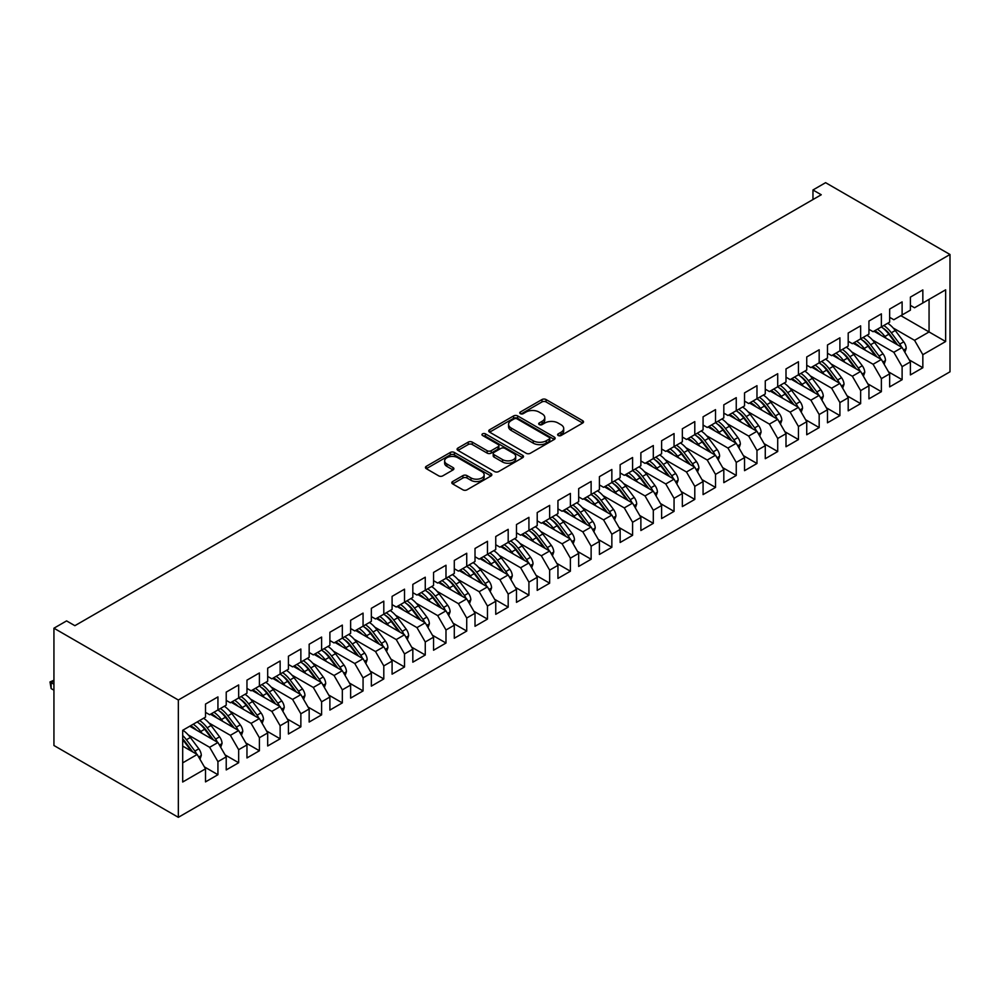 <?xml version="1.0" encoding="UTF-8"?>
<svg xmlns="http://www.w3.org/2000/svg" width="1000" height="1000" viewBox="0 0 1000 1000"><rect width="100%" height="100%" fill="white"/><g stroke="black" fill="none" stroke-linecap="round" stroke-linejoin="round"><path stroke-width="1.5" d="M558.212 435.513A2.013 1.163 0 0 0 561.062 435.513L582.688 423.038A2.875 1.663 0 0 0 583.525 421.863A2.875 1.663 0 0 0 582.688 420.688L546.05 399.538A2.875 1.663 0 0 0 541.987 399.538L520.363 412.013A2.013 1.163 0 0 0 519.775 412.837A2.013 1.163 0 0 0 520.363 413.663A2.013 1.163 0 0 0 523.212 413.663L526.013 412.05A9.213 5.312 0 0 1 539.038 412.05L542.087 413.812A9.213 5.312 0 0 1 544.788 417.575A9.213 5.312 0 0 1 542.087 421.325L539.288 422.95A2.013 1.163 0 0 0 538.7 423.762A2.013 1.163 0 0 0 539.288 424.588A2.013 1.163 0 0 0 542.137 424.588L544.938 422.975A9.213 5.312 0 0 1 557.962 422.975L561.013 424.738A9.213 5.312 0 0 1 563.713 428.5A9.213 5.312 0 0 1 561.013 432.25L558.212 433.875A2.013 1.163 0 0 0 557.625 434.7A2.013 1.163 0 0 0 558.212 435.513L558.212 433.875M452.65 481.55A2.875 1.663 0 0 0 451.8 482.725A2.875 1.663 0 0 0 452.65 483.9L462.925 489.825A2.875 1.663 0 0 0 466.987 489.825L491 475.962A2.875 1.663 0 0 0 491.85 474.787A2.875 1.663 0 0 0 491 473.612L454.375 452.463A2.875 1.663 0 0 0 450.3 452.463L426.287 466.325A2.875 1.663 0 0 0 425.45 467.5A2.875 1.663 0 0 0 426.287 468.675L438.7 475.85A2.875 1.663 0 0 0 442.775 475.85L453.05 469.913A2.875 1.663 0 0 0 453.9 468.738A2.875 1.663 0 0 0 453.05 467.562L446.9 464.012A7.7 4.45 0 0 1 444.637 460.863A7.7 4.45 0 0 1 449.4 456.763A7.7 4.45 0 0 1 457.788 457.725L481.9 471.65A7.7 4.45 0 0 1 484.15 474.787A7.7 4.45 0 0 1 479.4 478.9A7.7 4.45 0 0 1 471.012 477.925L466.987 475.613A2.875 1.663 0 0 0 462.925 475.613L452.65 481.55L452.65 483.9M53.938 628.2L178.337 700.013L178.337 817.325L53.938 745.5L53.938 628.2L66.588 620.9L74.875 625.688L821.25 194.762L812.962 189.975L812.962 199.562M812.962 189.975L825.6 182.675L950 254.5L178.337 700.013M526.213 453.288A2.875 1.663 0 0 0 530.288 453.288L554.3 439.425A2.875 1.663 0 0 0 555.138 438.25A2.875 1.663 0 0 0 554.3 437.075L517.663 415.925A2.875 1.663 0 0 0 513.6 415.925L489.588 429.787A2.875 1.663 0 0 0 488.738 430.962A2.875 1.663 0 0 0 489.588 432.137L526.213 453.288M483.363 435.95A2.013 1.163 0 0 1 485.412 436.238L522.612 457.713L498.638 471.562A2.875 1.663 0 0 1 494.562 471.562L457.938 450.412L457.938 448.062A2.875 1.663 0 0 0 457.088 449.237A2.875 1.663 0 0 0 457.938 450.412M457.938 448.062L468.212 442.125A2.875 1.663 0 0 1 472.287 442.125L487.137 450.7A2.875 1.663 0 0 0 491.213 450.7L498.025 446.763A2.875 1.663 0 0 0 498.875 445.588A2.875 1.663 0 0 0 498.025 444.412L482.562 435.487A2.013 1.163 0 0 1 481.975 434.663A2.013 1.163 0 0 1 483.212 433.587A2.013 1.163 0 0 1 485.412 433.837L522.65 455.337A2.875 1.663 0 0 1 523.488 456.512A2.875 1.663 0 0 1 522.65 457.688L522.65 455.337M178.337 817.325L950 371.8L950 254.5M900.863 315.663L929.062 331.95L929.062 299.387L945.65 289.812L922.837 302.975L922.837 289.925L910.4 297.113L910.4 310.163L902.113 314.95L902.113 301.9L889.663 309.075L889.663 322.125L881.375 326.912L881.375 313.863L868.938 321.05L868.938 334.1L860.638 338.888L860.638 325.838L848.2 333.025L848.2 346.062L839.912 350.85L839.912 337.812L827.475 344.988L827.475 358.038L819.175 362.825L819.175 349.775L806.737 356.962L806.737 370.012L798.45 374.8L798.45 361.75L786 368.925L786 381.975L777.712 386.763L777.712 373.713L765.275 380.9L765.275 393.95L756.975 398.738L756.975 385.688L744.538 392.875L744.538 405.913L736.25 410.7L736.25 397.663L723.812 404.837L723.812 417.887L715.512 422.675L715.512 409.625L703.075 416.812L703.075 429.862L694.788 434.65L694.788 421.6L682.337 428.775L682.337 441.825L674.05 446.613L674.05 433.562L661.612 440.75L661.612 453.8L653.312 458.587L653.312 445.538L640.875 452.713L640.875 465.763L632.587 470.55L632.587 457.512L620.15 464.688L620.15 477.738L611.85 482.525L611.85 469.475L599.412 476.662L599.412 489.7L591.125 494.487L591.125 481.45L578.675 488.625L578.675 501.675L570.388 506.463L570.388 493.413L557.95 500.6L557.95 513.65L549.65 518.438L549.65 505.387L537.212 512.562L537.212 525.612L528.925 530.4L528.925 517.35L516.487 524.538L516.487 537.587L508.188 542.375L508.188 529.325L495.75 536.512L495.75 549.55L487.463 554.338L487.463 541.3L475.012 548.475L475.012 561.525L466.725 566.312L466.725 553.263L454.288 560.45L454.288 573.5L445.988 578.288L445.988 565.237L433.55 572.413L433.55 585.462L425.262 590.25L425.262 577.2L412.825 584.388L412.825 597.438L404.525 602.225L404.525 589.175L392.088 596.362L392.088 609.4L383.8 614.188L383.8 601.15L371.35 608.325L371.35 621.375L363.062 626.163L363.062 613.112L350.625 620.3L350.625 633.337L342.325 638.138L342.325 625.087L329.888 632.263L329.888 645.312L321.6 650.1L321.6 637.05L309.163 644.237L309.163 657.288L300.863 662.075L300.863 649.025L288.425 656.2L288.425 669.25L280.138 674.038L280.138 660.987L267.688 668.175L267.688 681.225L259.4 686.012L259.4 672.962L246.962 680.15L246.962 693.188L238.663 697.975L238.663 684.938L226.225 692.113L226.225 705.163L217.938 709.95L217.938 696.9L205.5 704.087L205.5 717.138L182.688 730.3L182.688 782.013L205.5 768.838L197.2 754.475L182.688 746.1M945.65 289.812L945.65 341.525L922.837 354.688L914.55 340.325L893.188 327.987M909.262 359.9L922.837 367.738L922.837 354.688M922.837 367.738L910.4 374.913L910.4 361.863L902.113 366.662L893.812 352.287L872.463 339.963M888.525 371.863L902.113 379.7L902.113 366.662M902.113 379.7L889.663 386.887L889.663 373.837L881.375 378.625L873.088 364.263L851.725 351.938M867.8 383.837L881.375 391.675L881.375 378.625M881.375 391.675L868.938 398.85L868.938 385.812L860.638 390.6L852.35 376.238L830.987 363.9M847.062 395.8L860.638 403.638L860.638 390.6M860.638 403.638L848.2 410.825L848.2 397.775L839.912 402.562L831.612 388.2L810.263 375.875M826.325 407.775L839.912 415.613L839.912 402.562M839.912 415.613L827.475 422.8L827.475 409.75L819.175 414.538L810.888 400.175L789.525 387.837M805.6 419.738L819.175 427.587L819.175 414.538M819.175 427.587L806.737 434.762L806.737 421.712L798.45 426.5L790.15 412.137L768.8 399.812M784.862 431.712L798.45 439.55L798.45 426.5M798.45 439.55L786 446.737L786 433.688L777.712 438.475L769.425 424.113L748.062 411.775M764.137 443.688L777.712 451.525L777.712 438.475M777.712 451.525L765.275 458.7L765.275 445.662L756.975 450.45L748.688 436.087L727.325 423.75M743.4 455.65L756.975 463.488L756.975 450.45M756.975 463.488L744.538 470.675L744.538 457.625L736.25 462.413L727.95 448.05L706.6 435.725M722.663 467.625L736.25 475.462L736.25 462.413M736.25 475.462L723.812 482.65L723.812 469.6L715.512 474.387L707.225 460.025L685.863 447.688M701.938 479.588L715.512 487.438L715.512 474.387M715.512 487.438L703.075 494.613L703.075 481.562L694.788 486.35L686.488 471.987L665.125 459.663M681.2 491.562L694.788 499.4L694.788 486.35M694.788 499.4L682.337 506.587L682.337 493.537L674.05 498.325L665.763 483.963L644.4 471.625M660.475 503.537L674.05 511.375L674.05 498.325M674.05 511.375L661.612 518.55L661.612 505.513L653.312 510.3L645.025 495.925L623.663 483.6M639.738 515.5L653.312 523.337L653.312 510.3M653.312 523.337L640.875 530.525L640.875 517.475L632.587 522.263L624.288 507.9L602.938 495.575M619 527.475L632.587 535.312L632.587 522.263M632.587 535.312L620.15 542.487L620.15 529.45L611.85 534.237L603.562 519.875L582.2 507.537M598.275 539.438L611.85 547.288L611.85 534.237M611.85 547.288L599.412 554.462L599.412 541.413L591.125 546.2L582.825 531.838L561.462 519.513M577.537 551.413L591.125 559.25L591.125 546.2M591.125 559.25L578.675 566.438L578.675 553.387L570.388 558.175L562.1 543.812L540.737 531.475M556.812 563.375L570.388 571.225L570.388 558.175M570.388 571.225L557.95 578.4L557.95 565.35L549.65 570.138L541.362 555.775L520 543.45M536.075 575.35L549.65 583.188L549.65 570.138M549.65 583.188L537.212 590.375L537.212 577.325L528.925 582.112L520.625 567.75L499.275 555.413M515.337 587.325L528.925 595.163L528.925 582.112M528.925 595.163L516.487 602.337L516.487 589.3L508.188 594.087L499.9 579.725L478.537 567.388M494.613 599.288L508.188 607.125L508.188 594.087M508.188 607.125L495.75 614.312L495.75 601.263L487.463 606.05L479.162 591.688L457.8 579.362M473.875 611.263L487.463 619.1L487.463 606.05M487.463 619.1L475.012 626.287L475.012 613.237L466.725 618.025L458.425 603.663L437.075 591.325M453.15 623.225L466.725 631.075L466.725 618.025M466.725 631.075L454.288 638.25L454.288 625.2L445.988 629.987L437.7 615.625L416.337 603.3M432.413 635.2L445.988 643.037L445.988 629.987M445.988 643.037L433.55 650.225L433.55 637.175L425.262 641.963L416.962 627.6L395.613 615.262M411.675 647.175L425.262 655.013L425.262 641.963M425.262 655.013L412.825 662.188L412.825 649.15L404.525 653.938L396.238 639.562L374.875 627.238M390.95 659.137L404.525 666.975L404.525 653.938M404.525 666.975L392.088 674.163L392.088 661.112L383.8 665.9L375.5 651.538L354.137 639.212M370.213 671.112L383.8 678.95L383.8 665.9M383.8 678.95L371.35 686.137L371.35 673.088L363.062 677.875L354.762 663.512L333.413 651.175M349.487 683.075L363.062 690.925L363.062 677.875M363.062 690.925L350.625 698.1L350.625 685.05L342.325 689.837L334.038 675.475L312.675 663.15M328.75 695.05L342.325 702.887L342.325 689.837M342.325 702.887L329.888 710.075L329.888 697.025L321.6 701.812L313.3 687.45L291.95 675.113M308.012 707.025L321.6 714.862L321.6 701.812M321.6 714.862L309.163 722.038L309.163 708.988L300.863 713.787L292.575 699.412L271.212 687.087M287.288 718.988L300.863 726.825L300.863 713.787M300.863 726.825L288.425 734.013L288.425 720.962L280.138 725.75L271.837 711.388L250.475 699.062M266.55 730.962L280.138 738.8L280.138 725.75M280.138 738.8L267.688 745.975L267.688 732.938L259.4 737.725L251.1 723.363L229.75 711.025M245.825 742.925L259.4 750.763L259.4 737.725M259.4 750.763L246.962 757.95L246.962 744.9L238.663 749.688L230.375 735.325L209.013 723M225.087 754.9L238.663 762.738L238.663 749.688M238.663 762.738L226.225 769.925L226.225 756.875L217.938 761.663L209.638 747.3L188.287 734.963M204.35 766.862L217.938 774.712L217.938 761.663M217.938 774.712L205.5 781.888L205.5 768.838M205.5 712.35L209.638 714.737L217.938 709.95M182.688 762.862L197.2 754.475M226.225 700.375L230.375 702.763L238.663 697.975M209.638 747.3L217.938 742.513L189.737 726.225M226.225 756.875L217.938 742.513M246.962 688.4L251.1 690.8L259.4 686.012M230.375 735.325L238.663 730.537L210.475 714.262M246.962 744.9L238.663 730.537M267.688 676.438L271.837 678.825L280.138 674.038M251.1 723.363L259.4 718.575L231.2 702.288M267.688 732.938L259.4 718.575M288.425 664.463L292.575 666.862L300.863 662.075M271.837 711.388L280.138 706.6L251.938 690.325M288.425 720.962L280.138 706.6M309.163 652.5L313.3 654.887L321.6 650.1M292.575 699.412L300.863 694.625L272.663 678.35M309.163 708.988L300.863 694.625M329.888 640.525L334.038 642.925L342.325 638.138M313.3 687.45L321.6 682.663L293.4 666.375M329.888 697.025L321.6 682.663M350.625 628.55L354.762 630.95L363.062 626.163M334.038 675.475L342.325 670.688L314.137 654.412M350.625 685.05L342.325 670.688M371.35 616.587L375.5 618.975L383.8 614.188M354.762 663.512L363.062 658.725L334.862 642.438M371.35 673.088L363.062 658.725M392.088 604.612L396.238 607.013L404.525 602.225A22.425 12.95 60 0 1 411.987 609.525L419.4 619.425M375.5 651.538L383.8 646.75L355.6 630.475M392.088 661.112L383.8 646.75M412.825 592.65L416.962 595.037L425.262 590.25M396.238 639.562L404.525 634.775L376.325 618.5M412.825 649.15L404.525 634.775M433.55 580.675L437.7 583.075L445.988 578.288M416.962 627.6L425.262 622.812L397.062 606.538M433.55 637.175L425.262 622.812M454.288 568.713L458.425 571.1L466.725 566.312M437.7 615.625L445.988 610.837L417.8 594.562M454.288 625.2L445.988 610.837M475.012 556.737L479.162 559.125L487.463 554.338M458.425 603.663L466.725 598.875L438.525 582.587M475.012 613.237L466.725 598.875M495.75 544.763L499.9 547.163L508.188 542.375M479.162 591.688L487.463 586.9L459.263 570.625M495.75 601.263L487.463 586.9M516.487 532.8L520.625 535.188L528.925 530.4M499.9 579.725L508.188 574.938L479.988 558.65M516.487 589.3L508.188 574.938M537.212 520.825L541.362 523.225L549.65 518.438A22.425 12.95 60 0 1 557.112 525.737L564.525 535.638M520.625 567.75L528.925 562.962L500.725 546.688M537.212 577.325L528.925 562.962M557.95 508.862L562.1 511.25L570.388 506.463M541.362 555.775L549.65 550.988L521.462 534.712M557.95 565.35L549.65 550.988M578.675 496.887L582.825 499.288L591.125 494.487M562.1 543.812L570.388 539.025L542.188 522.737M578.675 553.387L570.388 539.025M599.412 484.913L603.562 487.312L611.85 482.525M582.825 531.838L591.125 527.05L562.925 510.775M599.412 541.413L591.125 527.05M620.15 472.95L624.288 475.337L632.587 470.55A22.425 12.95 60 0 1 640.037 477.863L647.463 487.762M603.562 519.875L611.85 515.087L583.65 498.8M620.15 529.45L611.85 515.087M640.875 460.975L645.025 463.375L653.312 458.587M624.288 507.9L632.587 503.113L604.388 486.838M640.875 517.475L632.587 503.113M661.612 449.012L665.763 451.4L674.05 446.613M645.025 495.925L653.312 491.138L625.125 474.862M661.612 505.513L653.312 491.138M682.337 437.038L686.488 439.438L694.788 434.65M665.763 483.963L674.05 479.175L645.85 462.887M682.337 493.537L674.05 479.175M703.075 425.062L707.225 427.463L715.512 422.675A22.425 12.95 60 0 1 722.975 429.988L730.387 439.875M686.488 471.987L694.788 467.2L666.587 450.925M703.075 481.562L694.788 467.2M723.812 413.1L727.95 415.487L736.25 410.7M707.225 460.025L715.512 455.238L687.312 438.95M723.812 469.6L715.512 455.238M744.538 401.125L748.688 403.525L756.975 398.738M727.95 448.05L736.25 443.263L708.05 426.987M744.538 457.625L736.25 443.263M765.275 389.162L769.425 391.55L777.712 386.763M748.688 436.087L756.975 431.287L728.787 415.012M765.275 445.662L756.975 431.287M786 377.188L790.15 379.588L798.45 374.8M769.425 424.113L777.712 419.325L749.513 403.05M786 433.688L777.712 419.325M806.737 365.225L810.888 367.612L819.175 362.825M790.15 412.137L798.45 407.35L770.25 391.075M806.737 421.712L798.45 407.35M827.475 353.25L831.612 355.637L839.912 350.85M810.888 400.175L819.175 395.387L790.975 379.1M827.475 409.75L819.175 395.387M848.2 341.275L852.35 343.675L860.638 338.888M831.612 388.2L839.912 383.413L811.712 367.137M848.2 397.775L839.912 383.413M868.938 329.312L873.088 331.7L881.375 326.912M852.35 376.238L860.638 371.45L832.45 355.163M868.938 385.812L860.638 371.45M889.663 317.337L893.812 319.738L902.113 314.95M873.088 364.263L881.375 359.475L853.175 343.2M889.663 373.837L881.375 359.475M910.4 305.375L914.55 307.762L922.837 302.975M893.812 352.287L902.113 347.5L873.913 331.225M910.4 361.863L902.113 347.5M914.55 340.325L929.062 331.95L945.65 341.525M559.012 435.8L561.013 434.65A9.213 5.312 0 0 0 563.713 430.887L563.713 428.5M544.788 417.575L544.788 419.963A9.213 5.312 0 0 1 542.087 423.725L540.087 424.875M582.65 423.05L546.05 401.925A2.875 1.663 0 0 0 541.987 401.925L521.163 413.95M554.263 439.45L517.663 418.325A2.875 1.663 0 0 0 513.6 418.325L489.625 432.163M549.212 439.075A2.013 1.163 0 0 0 549.8 438.25A2.013 1.163 0 0 0 549.212 437.425L517.05 418.862A2.013 1.163 0 0 0 514.2 418.862L511.25 420.562A9.213 5.312 0 0 0 508.562 424.325A9.213 5.312 0 0 0 511.25 428.088L533.237 440.775A9.213 5.312 0 0 0 546.263 440.775L549.212 439.075L549.212 441.463A2.013 1.163 0 0 0 549.8 440.637L549.8 438.25M508.562 424.325L508.562 426.725A9.213 5.312 0 0 0 511.25 430.475L511.25 428.088M549.212 441.463L546.263 443.162A9.213 5.312 0 0 1 533.237 443.162L511.25 430.475M457.975 450.425L468.212 444.525L468.212 442.125M498.875 445.588L498.875 447.987A2.875 1.663 0 0 1 498.025 449.162L491.213 453.1A2.875 1.663 0 0 1 487.137 453.1L472.287 444.525A2.875 1.663 0 0 0 468.212 444.525M502.55 459.6A7.7 4.45 0 0 0 510.95 460.562A7.7 4.45 0 0 0 515.7 456.463A7.7 4.45 0 0 0 513.438 453.312L504.95 448.413A2.875 1.663 0 0 0 500.875 448.413L494.062 452.35A2.875 1.663 0 0 0 493.212 453.525A2.875 1.663 0 0 0 494.062 454.7L502.55 459.6L502.55 462A7.7 4.45 0 0 0 510.95 462.962A7.7 4.45 0 0 0 515.7 458.85L515.7 456.463M493.212 453.525L493.212 455.913A2.875 1.663 0 0 0 494.062 457.088L494.062 454.7M502.55 462L494.062 457.088M484.15 474.787L484.15 477.188A7.7 4.45 0 0 1 479.4 481.287A7.7 4.45 0 0 1 471.012 480.325L466.987 478A2.875 1.663 0 0 0 462.925 478L452.688 483.913M444.637 460.863L444.637 463.263A7.7 4.45 0 0 0 446.9 466.4L446.9 464.012M453.013 469.938L446.9 466.4M490.962 475.988L454.375 454.862A2.875 1.663 0 0 0 450.3 454.862L426.325 468.7L426.287 466.325M904.875 352.3L906.213 348.438A7.775 4.487 -120 0 0 903.737 341.825L895.263 330.513A22.425 12.95 -120 0 0 887.763 323.237M886.3 338.375L884.9 336.5A22.425 12.95 -120 0 0 877.387 329.212M880.788 335.2A18.613 10.75 -120 0 0 874.65 330.8M901.513 347.163A7.775 4.487 -120 0 0 899.788 344.1L891.325 332.788A22.425 12.95 -120 0 0 883.812 325.5M882.688 327.912A18.613 10.75 60 0 1 889.837 334.538L897.613 344.913M881.325 326.938A22.425 12.95 60 0 1 888.838 334.225L896.25 344.125M884.137 364.263L885.475 360.412A7.775 4.487 -120 0 0 883 353.787L874.525 342.488A22.425 12.95 -120 0 0 867.025 335.2M865.575 350.35L864.163 348.462A22.425 12.95 -120 0 0 856.663 341.188M860.062 347.175A18.613 10.75 -120 0 0 853.913 342.775M880.775 359.125A7.775 4.487 -120 0 0 879.062 356.062L870.588 344.762A22.425 12.95 -120 0 0 863.088 337.475M861.963 339.888A18.613 10.75 60 0 1 869.112 346.5L876.888 356.875M860.6 338.913A22.425 12.95 60 0 1 868.1 346.2L875.512 356.087M863.413 376.238L864.75 372.375A7.775 4.487 -120 0 0 862.262 365.763L853.8 354.45A22.425 12.95 -120 0 0 846.287 347.175M844.837 362.325L843.425 360.438A22.425 12.95 -120 0 0 835.925 353.15M839.325 359.137A18.613 10.75 -120 0 0 833.188 354.738M860.037 371.1A7.775 4.487 -120 0 0 858.325 368.038L849.862 356.725A22.425 12.95 -120 0 0 842.35 349.45M841.225 351.85A18.613 10.75 60 0 1 848.375 358.475L856.15 368.85M839.862 350.887A22.425 12.95 60 0 1 847.375 358.162L854.788 368.062M842.675 388.212L844.013 384.35A7.775 4.487 -120 0 0 841.538 377.725L833.062 366.425A22.425 12.95 -120 0 0 825.562 359.137M824.112 374.288L822.7 372.413A22.425 12.95 -120 0 0 815.188 365.125M818.6 371.112A18.613 10.75 -120 0 0 812.45 366.712M839.312 383.062A7.775 4.487 -120 0 0 837.6 380L829.125 368.7A22.425 12.95 -120 0 0 821.625 361.413M820.5 363.825A18.613 10.75 60 0 1 827.65 370.45L835.413 380.825M819.137 362.85A22.425 12.95 60 0 1 826.637 370.138L834.05 380.037M821.95 400.175L823.288 396.312A7.775 4.487 -120 0 0 820.8 389.7L812.325 378.387A22.425 12.95 -120 0 0 804.825 371.112M803.375 386.262L801.963 384.375A22.425 12.95 -120 0 0 794.463 377.1M797.862 383.075A18.613 10.75 -120 0 0 791.725 378.675M818.575 395.037A7.775 4.487 -120 0 0 816.862 391.975L808.388 380.662A22.425 12.95 -120 0 0 800.888 373.387M799.762 375.8A18.613 10.75 60 0 1 806.912 382.413L814.688 392.788M798.4 374.825A22.425 12.95 60 0 1 805.9 382.1L813.312 392M801.213 412.15L802.55 408.288A7.775 4.487 -120 0 0 800.075 401.675L791.6 390.363A22.425 12.95 -120 0 0 784.1 383.075M782.638 398.225L781.237 396.35A22.425 12.95 -120 0 0 773.725 389.062M777.125 395.05A18.613 10.75 -120 0 0 770.987 390.65M797.85 407.013A7.775 4.487 -120 0 0 796.125 403.95L787.663 392.638A22.425 12.95 -120 0 0 780.15 385.35M779.025 387.762A18.613 10.75 60 0 1 786.175 394.387L793.95 404.762M777.663 386.788A22.425 12.95 60 0 1 785.175 394.075L792.588 403.975M780.475 424.113L781.812 420.262A7.775 4.487 -120 0 0 779.338 413.638L770.863 402.337A22.425 12.95 -120 0 0 763.363 395.05M761.912 410.2L760.5 408.312A22.425 12.95 -120 0 0 753 401.037M756.4 407.013A18.613 10.75 -120 0 0 750.25 402.612M777.113 418.975A7.775 4.487 -120 0 0 775.4 415.913L766.925 404.613A22.425 12.95 -120 0 0 759.425 397.325M758.3 399.738A18.613 10.75 60 0 1 765.45 406.35L773.225 416.725M756.938 398.762A22.425 12.95 60 0 1 764.438 406.037L771.85 415.938M759.75 436.087L761.087 432.225A7.775 4.487 -120 0 0 758.6 425.613L750.138 414.3A22.425 12.95 -120 0 0 742.625 407.025M741.175 422.175L739.762 420.288A22.425 12.95 -120 0 0 732.262 413M735.662 418.988A18.613 10.75 -120 0 0 729.525 414.588M756.375 430.95A7.775 4.487 -120 0 0 754.663 427.887L746.2 416.575A22.425 12.95 -120 0 0 738.688 409.3M737.562 411.7A18.613 10.75 60 0 1 744.712 418.325L752.487 428.7M736.2 410.725A22.425 12.95 60 0 1 743.713 418.013L751.125 427.912M739.013 448.062L740.35 444.2A7.775 4.487 -120 0 0 737.875 437.575L729.4 426.275A22.425 12.95 -120 0 0 721.9 418.988M720.45 434.137L719.038 432.262A22.425 12.95 -120 0 0 711.525 424.975M714.938 430.962A18.613 10.75 -120 0 0 708.787 426.562M735.65 442.912A7.775 4.487 -120 0 0 733.938 439.85L725.462 428.55A22.425 12.95 -120 0 0 717.962 421.262M716.825 423.675A18.613 10.75 60 0 1 723.988 430.3L731.75 440.675M718.288 460.025L719.625 456.163A7.775 4.487 -120 0 0 717.138 449.55L708.662 438.237A22.425 12.95 -120 0 0 701.162 430.962M699.712 446.112L698.3 444.225A22.425 12.95 -120 0 0 690.8 436.95M694.2 442.925A18.613 10.75 -120 0 0 688.062 438.525M714.912 454.888A7.775 4.487 -120 0 0 713.2 451.825L704.725 440.513A22.425 12.95 -120 0 0 697.225 433.237M696.1 435.65A18.613 10.75 60 0 1 703.25 442.262L711.025 452.638M694.737 434.675A22.425 12.95 60 0 1 702.237 441.95L709.65 451.85M697.55 472L698.888 468.137A7.775 4.487 -120 0 0 696.413 461.525L687.938 450.213A22.425 12.95 -120 0 0 680.425 442.925M678.975 458.075L677.575 456.2A22.425 12.95 -120 0 0 670.062 448.913M673.462 454.9A18.613 10.75 -120 0 0 667.325 450.5M694.188 466.85A7.775 4.487 -120 0 0 692.463 463.8L684 452.488A22.425 12.95 -120 0 0 676.488 445.2M675.362 447.612A18.613 10.75 60 0 1 682.513 454.237L690.288 464.613M674 446.637A22.425 12.95 60 0 1 681.513 453.925L688.925 463.825M676.812 483.963L678.15 480.1A7.775 4.487 -120 0 0 675.675 473.488L667.2 462.188A22.425 12.95 -120 0 0 659.7 454.9M658.25 470.05L656.838 468.162A22.425 12.95 -120 0 0 649.338 460.887M652.738 466.863A18.613 10.75 -120 0 0 646.587 462.463M673.45 478.825A7.775 4.487 -120 0 0 671.737 475.763L663.263 464.45A22.425 12.95 -120 0 0 655.763 457.175M654.638 459.588A18.613 10.75 60 0 1 661.787 466.2L669.562 476.575M653.275 458.612A22.425 12.95 60 0 1 660.775 465.887L668.188 475.788M656.087 495.938L657.425 492.075A7.775 4.487 -120 0 0 654.938 485.462L646.475 474.15A22.425 12.95 -120 0 0 638.962 466.875M637.513 482.025L636.1 480.138A22.425 12.95 -120 0 0 628.6 472.85M632 478.837A18.613 10.75 -120 0 0 625.862 474.438M652.712 490.8A7.775 4.487 -120 0 0 651 487.738L642.537 476.425A22.425 12.95 -120 0 0 635.025 469.15M633.9 471.55A18.613 10.75 60 0 1 641.05 478.175L648.825 488.55M635.35 507.912L636.688 504.05A7.775 4.487 -120 0 0 634.212 497.425L625.737 486.125A22.425 12.95 -120 0 0 618.237 478.837M616.788 493.988L615.375 492.1A22.425 12.95 -120 0 0 607.863 484.825M611.275 490.812A18.613 10.75 -120 0 0 605.125 486.413M631.987 502.762A7.775 4.487 -120 0 0 630.275 499.7L621.8 488.4A22.425 12.95 -120 0 0 614.3 481.112M613.162 483.525A18.613 10.75 60 0 1 620.325 490.15L628.088 500.525M611.812 482.55A22.425 12.95 60 0 1 619.312 489.837L626.725 499.725M614.625 519.875L615.95 516.013A7.775 4.487 -120 0 0 613.475 509.4L605 498.088A22.425 12.95 -120 0 0 597.5 490.812M596.05 505.962L594.637 504.075A22.425 12.95 -120 0 0 587.137 496.8M590.538 502.775A18.613 10.75 -120 0 0 584.388 498.375M611.25 514.738A7.775 4.487 -120 0 0 609.538 511.675L601.062 500.363A22.425 12.95 -120 0 0 593.562 493.088M592.438 495.487A18.613 10.75 60 0 1 599.587 502.113L607.362 512.487M591.075 494.525A22.425 12.95 60 0 1 598.575 501.8L605.988 511.7M593.888 531.85L595.225 527.987A7.775 4.487 -120 0 0 592.75 521.375L584.275 510.062A22.425 12.95 -120 0 0 576.763 502.775M575.312 517.925L573.913 516.05A22.425 12.95 -120 0 0 566.4 508.762M569.8 514.75A18.613 10.75 -120 0 0 563.663 510.35M590.525 526.7A7.775 4.487 -120 0 0 588.8 523.638L580.337 512.337A22.425 12.95 -120 0 0 572.825 505.05M571.7 507.463A18.613 10.75 60 0 1 578.85 514.087L586.625 524.462M570.337 506.488A22.425 12.95 60 0 1 577.85 513.775L585.262 523.675M573.15 543.812L574.487 539.95A7.775 4.487 -120 0 0 572.013 533.337L563.538 522.025A22.425 12.95 -120 0 0 556.038 514.75M554.587 529.9L553.175 528.013A22.425 12.95 -120 0 0 545.675 520.737M549.075 526.712A18.613 10.75 -120 0 0 542.925 522.312M569.788 538.675A7.775 4.487 -120 0 0 568.075 535.612L559.6 524.3A22.425 12.95 -120 0 0 552.1 517.025M550.975 519.438A18.613 10.75 60 0 1 558.125 526.05L565.9 536.425M552.425 555.788L553.763 551.925A7.775 4.487 -120 0 0 551.275 545.312L542.812 534A22.425 12.95 -120 0 0 535.3 526.712M533.85 541.862L532.438 539.987A22.425 12.95 -120 0 0 524.938 532.7M528.337 538.688A18.613 10.75 -120 0 0 522.2 534.288M549.05 550.65A7.775 4.487 -120 0 0 547.337 547.587L538.862 536.275A22.425 12.95 -120 0 0 531.362 528.987M530.237 531.4A18.613 10.75 60 0 1 537.388 538.025L545.163 548.4M528.875 530.425A22.425 12.95 60 0 1 536.375 537.712L543.8 547.612M531.688 567.75L533.025 563.9A7.775 4.487 -120 0 0 530.55 557.275L522.075 545.975A22.425 12.95 -120 0 0 514.575 538.688M513.125 553.837L511.712 551.95A22.425 12.95 -120 0 0 504.2 544.675M507.612 550.65A18.613 10.75 -120 0 0 501.463 546.25M528.325 562.612A7.775 4.487 -120 0 0 526.613 559.55L518.138 548.25A22.425 12.95 -120 0 0 510.637 540.962M509.5 543.375A18.613 10.75 60 0 1 516.663 549.987L524.425 560.363M508.137 542.4A22.425 12.95 60 0 1 515.65 549.675L523.062 559.575M510.962 579.725L512.288 575.862A7.775 4.487 -120 0 0 509.812 569.25L501.337 557.938A22.425 12.95 -120 0 0 493.837 550.662M492.388 565.812L490.975 563.925A22.425 12.95 -120 0 0 483.475 556.638M486.875 562.625A18.613 10.75 -120 0 0 480.725 558.225M507.587 574.587A7.775 4.487 -120 0 0 505.875 571.525L497.4 560.212A22.425 12.95 -120 0 0 489.9 552.938M488.775 555.337A18.613 10.75 60 0 1 495.925 561.962L503.7 572.337M487.413 554.375A22.425 12.95 60 0 1 494.913 561.65L502.325 571.55M490.225 591.7L491.562 587.837A7.775 4.487 -120 0 0 489.087 581.213L480.613 569.913A22.425 12.95 -120 0 0 473.1 562.625M471.65 577.775L470.25 575.9A22.425 12.95 -120 0 0 462.738 568.612M466.138 574.6A18.613 10.75 -120 0 0 460 570.2M486.85 586.55A7.775 4.487 -120 0 0 485.138 583.488L476.675 572.188A22.425 12.95 -120 0 0 469.162 564.9M468.038 567.312A18.613 10.75 60 0 1 475.188 573.938L482.962 584.312M466.675 566.337A22.425 12.95 60 0 1 474.188 573.625L481.6 583.513M469.487 603.663L470.825 599.8A7.775 4.487 -120 0 0 468.35 593.188L459.875 581.875A22.425 12.95 -120 0 0 452.375 574.6M450.925 589.75L449.513 587.863A22.425 12.95 -120 0 0 442.013 580.588M445.412 586.562A18.613 10.75 -120 0 0 439.263 582.163M466.125 598.525A7.775 4.487 -120 0 0 464.412 595.462L455.938 584.15A22.425 12.95 -120 0 0 448.438 576.875M447.312 579.288A18.613 10.75 60 0 1 454.462 585.9L462.238 596.275M445.95 578.312A22.425 12.95 60 0 1 453.45 585.588L460.863 595.487M448.762 615.638L450.1 611.775A7.775 4.487 -120 0 0 447.612 605.163L439.15 593.85A22.425 12.95 -120 0 0 431.637 586.562M430.188 601.712L428.775 599.837A22.425 12.95 -120 0 0 421.275 592.55M424.675 598.538A18.613 10.75 -120 0 0 418.537 594.138M445.387 610.5A7.775 4.487 -120 0 0 443.675 607.438L435.2 596.125A22.425 12.95 -120 0 0 427.7 588.837M426.575 591.25A18.613 10.75 60 0 1 433.725 597.875L441.5 608.25M425.213 590.275A22.425 12.95 60 0 1 432.713 597.562L440.138 607.463M428.025 627.6L429.363 623.75A7.775 4.487 -120 0 0 426.887 617.125L418.413 605.825A22.425 12.95 -120 0 0 410.913 598.538M409.462 613.688L408.05 611.8A22.425 12.95 -120 0 0 400.538 604.525M403.95 610.5A18.613 10.75 -120 0 0 397.8 606.1M424.663 622.463A7.775 4.487 -120 0 0 422.95 619.4L414.475 608.088A22.425 12.95 -120 0 0 406.975 600.812M405.838 603.225A18.613 10.75 60 0 1 413 609.837L420.763 620.212M407.3 639.575L408.625 635.712A7.775 4.487 -120 0 0 406.15 629.1L397.675 617.788A22.425 12.95 -120 0 0 390.175 610.513M388.725 625.662L387.312 623.775A22.425 12.95 -120 0 0 379.812 616.487M383.212 622.475A18.613 10.75 -120 0 0 377.062 618.075M403.925 634.438A7.775 4.487 -120 0 0 402.212 631.375L393.738 620.062A22.425 12.95 -120 0 0 386.238 612.788M385.112 615.188A18.613 10.75 60 0 1 392.262 621.812L400.037 632.188M383.75 614.212A22.425 12.95 60 0 1 391.25 621.5L398.663 631.4M386.562 651.55L387.9 647.688A7.775 4.487 -120 0 0 385.412 641.062L376.95 629.763A22.425 12.95 -120 0 0 369.438 622.475M367.987 637.625L366.575 635.75A22.425 12.95 -120 0 0 359.075 628.462M362.475 634.45A18.613 10.75 -120 0 0 356.337 630.05M383.188 646.4A7.775 4.487 -120 0 0 381.475 643.337L373.013 632.038A22.425 12.95 -120 0 0 365.5 624.75M364.375 627.163A18.613 10.75 60 0 1 371.525 633.787L379.3 644.163M363.013 626.188A22.425 12.95 60 0 1 370.525 633.475L377.938 643.363M365.825 663.512L367.163 659.65A7.775 4.487 -120 0 0 364.688 653.037L356.213 641.725A22.425 12.95 -120 0 0 348.713 634.45M347.262 649.6L345.85 647.712A22.425 12.95 -120 0 0 338.35 640.438M341.75 646.413A18.613 10.75 -120 0 0 335.6 642.013M362.463 658.375A7.775 4.487 -120 0 0 360.75 655.312L352.275 644A22.425 12.95 -120 0 0 344.775 636.725M343.65 639.138A18.613 10.75 60 0 1 350.8 645.75L358.575 656.125M342.287 638.162A22.425 12.95 60 0 1 349.787 645.438L357.2 655.337M345.1 675.487L346.438 671.625A7.775 4.487 -120 0 0 343.95 665.013L335.487 653.7A22.425 12.95 -120 0 0 327.975 646.413M326.525 661.562L325.112 659.688A22.425 12.95 -120 0 0 317.613 652.4M321.012 658.388A18.613 10.75 -120 0 0 314.875 653.988M341.725 670.337A7.775 4.487 -120 0 0 340.012 667.288L331.538 655.975A22.425 12.95 -120 0 0 324.038 648.688M322.912 651.1A18.613 10.75 60 0 1 330.062 657.725L337.837 668.1M321.55 650.125A22.425 12.95 60 0 1 329.05 657.412L336.475 667.312M324.363 687.45L325.7 683.587A7.775 4.487 -120 0 0 323.225 676.975L314.75 665.662A22.425 12.95 -120 0 0 307.25 658.388M305.8 673.538L304.387 671.65A22.425 12.95 -120 0 0 296.875 664.375M300.287 670.35A18.613 10.75 -120 0 0 294.137 665.95M321 682.312A7.775 4.487 -120 0 0 319.288 679.25L310.812 667.938A22.425 12.95 -120 0 0 303.3 660.662M302.175 663.075A18.613 10.75 60 0 1 309.337 669.688L317.1 680.062M300.812 662.1A22.425 12.95 60 0 1 308.325 669.375L315.738 679.275M303.637 699.425L304.962 695.562A7.775 4.487 -120 0 0 302.488 688.95L294.012 677.638A22.425 12.95 -120 0 0 286.512 670.362M285.062 685.5L283.65 683.625A22.425 12.95 -120 0 0 276.15 676.338M279.55 682.325A18.613 10.75 -120 0 0 273.4 677.925M300.262 694.287A7.775 4.487 -120 0 0 298.55 691.225L290.075 679.912A22.425 12.95 -120 0 0 282.575 672.625M281.45 675.037A18.613 10.75 60 0 1 288.6 681.663L296.375 692.038M280.087 674.062A22.425 12.95 60 0 1 287.587 681.35L295 691.25M282.9 711.388L284.237 707.537A7.775 4.487 -120 0 0 281.75 700.913L273.288 689.613A22.425 12.95 -120 0 0 265.775 682.325M264.325 697.475L262.913 695.588A22.425 12.95 -120 0 0 255.413 688.312M258.812 694.3A18.613 10.75 -120 0 0 252.675 689.9M279.525 706.25A7.775 4.487 -120 0 0 277.812 703.188L269.35 691.888A22.425 12.95 -120 0 0 261.837 684.6M260.712 687.013A18.613 10.75 60 0 1 267.863 693.625L275.637 704M259.35 686.038A22.425 12.95 60 0 1 266.863 693.325L274.275 703.213M262.162 723.363L263.5 719.5A7.775 4.487 -120 0 0 261.025 712.887L252.55 701.575A22.425 12.95 -120 0 0 245.05 694.3M243.6 709.45L242.188 707.562A22.425 12.95 -120 0 0 234.688 700.275M238.088 706.263A18.613 10.75 -120 0 0 231.938 701.862M258.8 718.225A7.775 4.487 -120 0 0 257.087 715.163L248.612 703.85A22.425 12.95 -120 0 0 241.112 696.575M239.988 698.975A18.613 10.75 60 0 1 247.138 705.6L254.913 715.975M238.625 698.012A22.425 12.95 60 0 1 246.125 705.288L253.538 715.188M241.438 735.337L242.775 731.475A7.775 4.487 -120 0 0 240.287 724.85L231.825 713.55A22.425 12.95 -120 0 0 224.312 706.263M222.862 721.413L221.45 719.538A22.425 12.95 -120 0 0 213.95 712.25M217.35 718.238A18.613 10.75 -120 0 0 211.213 713.838M238.062 730.188A7.775 4.487 -120 0 0 236.35 727.125L227.875 715.825A22.425 12.95 -120 0 0 220.375 708.538M219.25 710.95A18.613 10.75 60 0 1 226.4 717.575L234.175 727.95M217.887 709.975A22.425 12.95 60 0 1 225.387 717.262L232.812 727.163M220.7 747.3L222.037 743.438A7.775 4.487 -120 0 0 219.562 736.825L211.088 725.512A22.425 12.95 -120 0 0 203.588 718.238M202.138 733.388L200.725 731.5A22.425 12.95 -120 0 0 193.212 724.225M196.625 730.2A18.613 10.75 -120 0 0 190.475 725.8M217.338 742.163A7.775 4.487 -120 0 0 215.625 739.1L207.15 727.788A22.425 12.95 -120 0 0 199.638 720.512M198.512 722.925A18.613 10.75 60 0 1 205.675 729.538L213.438 739.912M197.15 721.95A22.425 12.95 60 0 1 204.662 729.225L212.075 739.125M199.975 759.275L201.3 755.413A7.775 4.487 -120 0 0 198.825 748.8L190.35 737.487A22.425 12.95 -120 0 0 182.85 730.2M196.6 754.137A7.775 4.487 -120 0 0 194.887 751.075L186.412 739.762A22.425 12.95 -120 0 0 182.688 735.537M182.688 738.85A18.613 10.75 60 0 1 184.938 741.513L192.712 751.888M53.938 680.987L51.137 682.6L51.137 688.587L53.938 690.2M182.688 739.638A22.425 12.95 60 0 1 183.925 741.2L191.337 751.1M51.137 688.587L50 681.938L53.938 684.212M50 681.938L53.938 680.25M561.013 434.65L561.013 432.25M539.288 424.588L539.288 422.95M542.087 423.725L542.087 421.325M520.363 413.663L520.363 412.013M541.987 401.925L541.987 399.538M546.05 401.925L546.05 399.538M582.688 423.038L582.688 420.688M489.588 432.137L489.588 429.787M513.6 418.325L513.6 415.925M517.663 418.325L517.663 415.925M554.3 439.425L554.3 437.075M533.237 443.162L533.237 440.775M546.263 443.162L546.263 440.775M472.287 444.525L472.287 442.125M487.137 453.1L487.137 450.7M491.213 453.1L491.213 450.7M498.025 449.162L498.025 446.763M485.412 436.238L485.412 433.837M462.925 478L462.925 475.613M466.987 478L466.987 475.613M471.012 480.325L471.012 477.925M453.05 469.913L453.05 467.562M450.3 454.862L450.3 452.463M454.375 454.862L454.375 452.463M491 475.962L491 473.612M903.587 350.075L906.162 348.587M891.325 332.788L895.263 330.513M884.9 336.5L888.838 334.225M899.788 344.1L903.737 341.825M882.862 362.038L885.425 360.562M870.588 344.762L874.525 342.488M864.163 348.462L868.1 346.2M879.062 356.062L883 353.787M862.125 374.012L864.7 372.525M849.862 356.725L853.8 354.45M843.425 360.438L847.375 358.162M858.325 368.038L862.262 365.763M841.388 385.988L843.962 384.5M829.125 368.7L833.062 366.425M822.7 372.413L826.637 370.138M837.6 380L841.538 377.725M820.662 397.95L823.225 396.463M808.388 380.662L812.325 378.387M801.963 384.375L805.9 382.1M816.862 391.975L820.8 389.7M799.925 409.925L802.5 408.438M787.663 392.638L791.6 390.363M781.237 396.35L785.175 394.075M796.125 403.95L800.075 401.675M779.2 421.887L781.762 420.412M766.925 404.613L770.863 402.337M760.5 408.312L764.438 406.037M775.4 415.913L779.338 413.638M758.462 433.862L761.038 432.375M746.2 416.575L750.138 414.3M739.762 420.288L743.713 418.013M754.663 427.887L758.6 425.613M737.725 445.825L740.3 444.35M725.462 428.55L729.4 426.275M719.038 432.262L722.975 429.988M733.938 439.85L737.875 437.575M717 457.8L719.562 456.312M704.725 440.513L708.662 438.237M698.3 444.225L702.237 441.95M713.2 451.825L717.138 449.55M696.263 469.775L698.838 468.288M684 452.488L687.938 450.213M677.575 456.2L681.513 453.925M692.463 463.8L696.413 461.525M675.537 481.737L678.1 480.25M663.263 464.45L667.2 462.188M656.838 468.162L660.775 465.887M671.737 475.763L675.675 473.488M654.8 493.713L657.375 492.225M642.537 476.425L646.475 474.15M636.1 480.138L640.037 477.863M651 487.738L654.938 485.462M634.062 505.675L636.638 504.2M621.8 488.4L625.737 486.125M615.375 492.1L619.312 489.837M630.275 499.7L634.212 497.425M613.337 517.65L615.9 516.163M601.062 500.363L605 498.088M594.637 504.075L598.575 501.8M609.538 511.675L613.475 509.4M592.6 529.625L595.175 528.138M580.337 512.337L584.275 510.062M573.913 516.05L577.85 513.775M588.8 523.638L592.75 521.375M571.875 541.587L574.438 540.1M559.6 524.3L563.538 522.025M553.175 528.013L557.112 525.737M568.075 535.612L572.013 533.337M551.138 553.562L553.713 552.075M538.862 536.275L542.812 534M532.438 539.987L536.375 537.712M547.337 547.587L551.275 545.312M530.4 565.525L532.975 564.05M518.138 548.25L522.075 545.975M511.712 551.95L515.65 549.675M526.613 559.55L530.55 557.275M509.675 577.5L512.238 576.013M497.4 560.212L501.337 557.938M490.975 563.925L494.913 561.65M505.875 571.525L509.812 569.25M488.938 589.475L491.512 587.987M476.675 572.188L480.613 569.913M470.25 575.9L474.188 573.625M485.138 583.488L489.087 581.213M468.212 601.438L470.775 599.95M455.938 584.15L459.875 581.875M449.513 587.863L453.45 585.588M464.412 595.462L468.35 593.188M447.475 613.413L450.05 611.925M435.2 596.125L439.15 593.85M428.775 599.837L432.713 597.562M443.675 607.438L447.612 605.163M426.737 625.375L429.312 623.9M414.475 608.088L418.413 605.825M408.05 611.8L411.987 609.525M422.95 619.4L426.887 617.125M406.012 637.35L408.575 635.862M393.738 620.062L397.675 617.788M387.312 623.775L391.25 621.5M402.212 631.375L406.15 629.1M385.275 649.312L387.85 647.837M373.013 632.038L376.95 629.763M366.575 635.75L370.525 633.475M381.475 643.337L385.412 641.062M364.55 661.287L367.113 659.8M352.275 644L356.213 641.725M345.85 647.712L349.787 645.438M360.75 655.312L364.688 653.037M343.812 673.263L346.388 671.775M331.538 655.975L335.487 653.7M325.112 659.688L329.05 657.412M340.012 667.288L343.95 665.013M323.075 685.225L325.65 683.737M310.812 667.938L314.75 665.662M304.387 671.65L308.325 669.375M319.288 679.25L323.225 676.975M302.35 697.2L304.913 695.713M290.075 679.912L294.012 677.638M283.65 683.625L287.587 681.35M298.55 691.225L302.488 688.95M281.613 709.163L284.188 707.688M269.35 691.888L273.288 689.613M262.913 695.588L266.863 693.325M277.812 703.188L281.75 700.913M260.875 721.137L263.45 719.65M248.612 703.85L252.55 701.575M242.188 707.562L246.125 705.288M257.087 715.163L261.025 712.887M240.15 733.112L242.725 731.625M227.875 715.825L231.825 713.55M221.45 719.538L225.387 717.262M236.35 727.125L240.287 724.85M219.412 745.075L221.988 743.587M207.15 727.788L211.088 725.512M200.725 731.5L204.662 729.225M215.625 739.1L219.562 736.825M198.688 757.05L201.25 755.562M186.412 739.762L190.35 737.487M182.688 741.912L183.925 741.2M194.887 751.075L198.825 748.8"/></g></svg>
